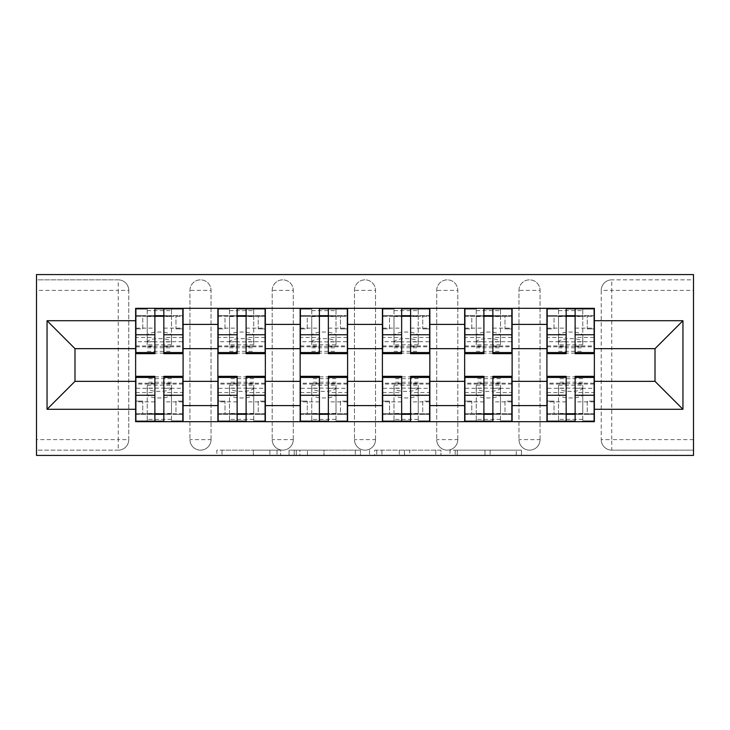 <?xml version="1.0" encoding="UTF-8"?>
<svg xmlns="http://www.w3.org/2000/svg" width="730" height="730" viewBox="0 0 730 730"><rect width="100%" height="100%" fill="white"/><g stroke="black" fill="none" stroke-linecap="round" stroke-linejoin="round"><path stroke-width="0.55" stroke-dasharray="3.65 2.74" d="M280.639 455.429L222.02 455.429L280.639 455.429L280.639 450.154L253.337 450.154L253.337 455.429L253.337 450.154L280.639 450.154L280.639 455.429L280.639 450.154L253.337 450.154L253.337 455.429L253.337 450.154L280.639 450.154L222.02 450.154L280.639 450.154M518.966 290.385A10.549 10.549 0 0 1 529.515 279.846A10.549 10.549 0 0 1 540.063 290.385A10.549 10.549 0 0 0 529.515 279.846A10.549 10.549 0 0 0 518.966 290.385L518.966 439.615A10.549 10.549 0 0 0 529.515 450.154A10.549 10.549 0 0 0 540.063 439.615L540.063 290.385A10.549 10.549 0 0 0 529.515 279.846A10.549 10.549 0 0 0 518.966 290.385L518.966 439.615A10.549 10.549 0 0 0 529.515 450.154A10.549 10.549 0 0 0 540.063 439.615L540.063 290.385L518.966 290.385M436.713 290.385A10.549 10.549 0 0 1 447.253 279.846A10.549 10.549 0 0 1 457.801 290.385A10.549 10.549 0 0 0 447.253 279.846A10.549 10.549 0 0 0 436.713 290.385L436.713 439.615A10.549 10.549 0 0 0 447.253 450.154A10.549 10.549 0 0 0 457.801 439.615L457.801 290.385A10.549 10.549 0 0 0 447.253 279.846A10.549 10.549 0 0 0 436.713 290.385L436.713 439.615A10.549 10.549 0 0 0 447.253 450.154A10.549 10.549 0 0 0 457.801 439.615L457.801 290.385L436.713 290.385M354.452 290.385A10.549 10.549 0 0 1 365 279.846A10.549 10.549 0 0 1 375.548 290.385A10.549 10.549 0 0 0 365 279.846A10.549 10.549 0 0 0 354.452 290.385L354.452 439.615A10.549 10.549 0 0 0 365 450.154A10.549 10.549 0 0 0 375.548 439.615L375.548 290.385A10.549 10.549 0 0 0 365 279.846A10.549 10.549 0 0 0 354.452 290.385L354.452 439.615A10.549 10.549 0 0 0 365 450.154A10.549 10.549 0 0 0 375.548 439.615L375.548 290.385L354.452 290.385M272.199 290.385A10.549 10.549 0 0 1 282.747 279.846A10.549 10.549 0 0 1 293.287 290.385A10.549 10.549 0 0 0 282.747 279.846A10.549 10.549 0 0 0 272.199 290.385L272.199 439.615A10.549 10.549 0 0 0 282.747 450.154A10.549 10.549 0 0 0 293.287 439.615L293.287 290.385A10.549 10.549 0 0 0 282.747 279.846A10.549 10.549 0 0 0 272.199 290.385L272.199 439.615A10.549 10.549 0 0 0 282.747 450.154A10.549 10.549 0 0 0 293.287 439.615L293.287 290.385L272.199 290.385M189.937 290.385A10.549 10.549 0 0 1 200.485 279.846A10.549 10.549 0 0 1 211.034 290.385A10.549 10.549 0 0 0 200.485 279.846A10.549 10.549 0 0 0 189.937 290.385L189.937 439.615A10.549 10.549 0 0 0 200.485 450.154A10.549 10.549 0 0 0 211.034 439.615L211.034 290.385A10.549 10.549 0 0 0 200.485 279.846A10.549 10.549 0 0 0 189.937 290.385L189.937 439.615A10.549 10.549 0 0 0 200.485 450.154A10.549 10.549 0 0 0 211.034 439.615L211.034 290.385L189.937 290.385M516.256 455.429L455.182 455.429L516.256 455.429L516.256 450.154L490.122 450.154L521.439 450.154L521.439 455.429L521.439 450.154L455.182 450.154L521.439 450.154L521.439 455.429L521.439 450.154L516.256 450.154L516.256 455.429M484.948 455.429L457.254 455.429L484.948 455.429L484.948 450.154L490.122 450.154L484.948 450.154L484.948 455.429L484.948 450.154L457.254 450.154L457.254 455.429L457.254 450.154L484.948 450.154L484.948 455.429M450.009 455.429L455.182 455.429L450.009 455.429L450.009 450.154L455.182 450.154L450.009 450.154L450.009 455.429M216.846 455.429L222.02 455.429L216.846 455.429L216.846 450.154L222.02 450.154L216.846 450.154L216.846 455.429M693.5 439.615L611.767 439.615L611.767 450.154L693.5 450.154L693.5 455.429L36.5 455.429L36.5 450.154L118.233 450.154A10.549 10.549 0 0 0 128.772 439.615L128.772 290.385A10.549 10.549 0 0 0 118.233 279.846A10.549 10.549 0 0 1 128.772 290.385A10.549 10.549 0 0 0 118.233 279.846L36.5 279.846L36.5 274.571L693.5 274.571L693.5 279.846L611.767 279.846A10.549 10.549 0 0 0 601.228 290.385L601.228 439.615A10.549 10.549 0 0 0 611.767 450.154A10.549 10.549 0 0 1 601.228 439.615A10.549 10.549 0 0 0 611.767 450.154L693.5 450.154L693.5 279.846L611.767 279.846A10.549 10.549 0 0 0 601.228 290.385L601.228 439.615L611.767 439.615L611.767 290.385L693.5 290.385M360.474 455.429L355.3 455.429L360.474 455.429L360.474 450.154L360.474 455.429M294.226 455.429L355.3 455.429L289.043 455.429L294.226 455.429L294.226 450.154L360.474 450.154L289.043 450.154L289.043 455.429L289.043 450.154L294.226 450.154L294.226 455.429M374.7 455.429L440.957 455.429L369.526 455.429L374.7 455.429L374.7 450.154L440.957 450.154L440.957 455.429L440.957 450.154L409.639 450.154L409.639 455.429M36.5 439.615L36.5 450.154L118.233 450.154A10.549 10.549 0 0 0 128.772 439.615L128.772 290.385L118.233 290.385L118.233 439.615L36.5 439.615L36.5 290.385L118.233 290.385L118.233 279.846L36.5 279.846L36.5 290.385M546.916 308.315L594.366 308.315L594.366 316.227L546.916 316.227L546.916 308.315L512.113 308.315L512.113 316.227L464.654 316.227L464.654 308.315L429.861 308.315L429.861 316.227L382.401 316.227L382.401 308.315L347.599 308.315L347.599 316.227L300.139 316.227L300.139 308.315L265.346 308.315L265.346 316.227L217.887 316.227L217.887 308.315L183.084 308.315L183.084 316.227L135.634 316.227L135.634 413.773L183.084 413.773L183.084 316.227M183.084 413.773L183.084 421.685L217.887 421.685L217.887 413.773L265.346 413.773L265.346 316.227M217.887 316.227L217.887 413.773M265.346 413.773L265.346 421.685L300.139 421.685L300.139 413.773L347.599 413.773L347.599 316.227M300.139 316.227L300.139 413.773M347.599 413.773L347.599 421.685L382.401 421.685L382.401 413.773L429.861 413.773L429.861 316.227M382.401 316.227L382.401 413.773M429.861 413.773L429.861 421.685L464.654 421.685L464.654 413.773L512.113 413.773L512.113 316.227M464.654 316.227L464.654 413.773M512.113 413.773L512.113 421.685L546.916 421.685L546.916 413.773L594.366 413.773L594.366 316.227M546.916 316.227L546.916 413.773M512.113 381.343L546.916 381.343M429.861 381.343L464.654 381.343M347.599 381.343L382.401 381.343M265.346 381.343L300.139 381.343M183.084 381.343L217.887 381.343M546.916 348.657L512.113 348.657M464.654 348.657L429.861 348.657M382.401 348.657L347.599 348.657M300.139 348.657L265.346 348.657M217.887 348.657L183.084 348.657M135.634 348.657L74.989 348.657L74.989 381.343L135.634 381.343M594.366 381.343L655.011 381.343L655.011 348.657L594.366 348.657M183.084 421.685L135.634 421.685L135.634 413.773M135.634 316.227L135.634 308.315L183.084 308.315M217.887 308.315L265.346 308.315M300.139 308.315L347.599 308.315M382.401 308.315L429.861 308.315M464.654 308.315L512.113 308.315M594.366 413.773L594.366 421.685L546.916 421.685M512.113 421.685L464.654 421.685M429.861 421.685L382.401 421.685M347.599 421.685L300.139 421.685M265.346 421.685L217.887 421.685M182.819 413.773L163.839 413.773M154.879 413.773L135.889 413.773M135.889 316.227L154.879 316.227M163.839 316.227L182.819 316.227M540.063 439.615A10.549 10.549 0 0 1 529.515 450.154A10.549 10.549 0 0 1 518.966 439.615L540.063 439.615M457.801 439.615A10.549 10.549 0 0 1 447.253 450.154A10.549 10.549 0 0 1 436.713 439.615L457.801 439.615M375.548 439.615A10.549 10.549 0 0 1 365 450.154A10.549 10.549 0 0 1 354.452 439.615L375.548 439.615M293.287 439.615A10.549 10.549 0 0 1 282.747 450.154A10.549 10.549 0 0 1 272.199 439.615L293.287 439.615M211.034 439.615A10.549 10.549 0 0 1 200.485 450.154A10.549 10.549 0 0 1 189.937 439.615L211.034 439.615M265.081 413.773L246.101 413.773M237.131 413.773L218.151 413.773M218.151 316.227L237.131 316.227M246.101 316.227L265.081 316.227M347.334 413.773L328.354 413.773M319.393 413.773L300.404 413.773M300.404 316.227L319.393 316.227M328.354 316.227L347.334 316.227M429.596 413.773L410.607 413.773M401.646 413.773L382.666 413.773M382.666 316.227L401.646 316.227M410.607 316.227L429.596 316.227M511.849 413.773L492.869 413.773M483.899 413.773L464.919 413.773M464.919 316.227L483.899 316.227M492.869 316.227L511.849 316.227M594.111 413.773L575.121 413.773M566.161 413.773L547.181 413.773M547.181 316.227L566.161 316.227M575.121 316.227L594.111 316.227M299.911 455.429L307.421 455.429L299.911 455.429L299.911 450.154L296.289 450.154L296.289 455.429L296.289 450.154L307.421 450.154L299.911 450.154L299.911 455.429M307.421 455.429L323.983 455.429L307.421 455.429L307.421 450.154L323.983 450.154L323.983 455.429L323.983 450.154L307.421 450.154L307.421 455.429M374.7 450.154L404.466 450.154L404.466 455.429L404.466 450.154L399.292 450.154L404.466 450.154L404.466 455.429L404.466 450.154L409.639 450.154M376.771 450.154L376.771 455.429L376.771 450.154M369.526 450.154L369.526 455.429L369.526 450.154M147.232 335.654L147.232 342.197A12.127 3.604 180 0 1 159.359 338.592A12.127 3.604 180 0 1 171.486 342.197L171.486 335.654A12.127 3.604 -0 0 0 159.359 332.041A12.127 3.604 -0 0 0 147.232 335.654L147.232 344.806L171.486 344.806L171.486 335.654M147.232 308.845L135.889 308.845L135.889 328.883L142.751 328.883L142.751 315.698L147.232 315.698L147.232 308.845L147.232 344.806M182.819 337.433L163.839 337.433L163.839 315.698L182.819 315.698L182.819 353.667M163.839 337.433L163.839 341.695L182.819 341.695M163.839 341.695L163.839 353.667M182.819 315.698L171.486 315.698L171.486 308.845L182.819 308.845L182.819 328.883L182.819 315.698M135.889 346.805L154.879 346.805L154.879 337.433L135.889 337.433L135.889 346.805L135.889 315.698L135.889 328.883L142.751 328.883L142.751 315.698L135.889 315.698L154.879 315.698L154.879 308.845L163.839 308.845L163.839 315.698M147.232 342.197L147.232 315.698L171.486 315.698L171.486 342.197M175.966 328.883L182.819 328.883L175.966 328.883L175.966 315.698L175.966 328.883M135.889 328.135L154.879 328.135L154.879 315.698M154.879 328.135L154.879 346.805M154.879 337.433L154.879 353.667M135.889 337.433L135.889 341.695L154.879 341.695M135.889 341.695L135.889 353.667M171.486 308.845L171.486 344.806M171.486 394.346L171.486 387.803A12.127 3.604 -0 0 1 159.359 391.408A12.127 3.604 -0 0 1 147.232 387.803L147.232 394.346A12.127 3.604 180 0 0 159.359 397.959A12.127 3.604 180 0 0 171.486 394.346L171.486 385.194L147.232 385.194L147.232 394.346M171.486 421.155L182.819 421.155L182.819 401.117L175.966 401.117L175.966 414.302L171.486 414.302L171.486 421.155L171.486 385.194M135.889 392.567L154.879 392.567L154.879 414.302L135.889 414.302L135.889 376.333M154.879 392.567L154.879 388.305L135.889 388.305M154.879 388.305L154.879 376.333M135.889 414.302L147.232 414.302L147.232 421.155L135.889 421.155L135.889 401.117L135.889 414.302M182.819 383.195L163.839 383.195L163.839 392.567L182.819 392.567L182.819 383.195L182.819 414.302L182.819 401.117L175.966 401.117L175.966 414.302L182.819 414.302L163.839 414.302L163.839 421.155L154.879 421.155L154.879 414.302M171.486 387.803L171.486 414.302L147.232 414.302L147.232 387.803M142.751 401.117L135.889 401.117L142.751 401.117L142.751 414.302L142.751 401.117M182.819 401.865L163.839 401.865L163.839 414.302M163.839 401.865L163.839 383.195M163.839 392.567L163.839 376.333M182.819 392.567L182.819 388.305L163.839 388.305M182.819 388.305L182.819 376.333M147.232 421.155L147.232 385.194M229.485 335.654L229.485 342.197A12.127 3.604 180 0 1 241.612 338.592A12.127 3.604 180 0 1 253.739 342.197L253.739 335.654A12.127 3.604 -0 0 0 241.612 332.041A12.127 3.604 -0 0 0 229.485 335.654L229.485 344.806L253.739 344.806L253.739 335.654M229.485 308.845L218.151 308.845L218.151 328.883L225.004 328.883L225.004 315.698L229.485 315.698L229.485 308.845L229.485 344.806M265.081 337.433L246.101 337.433L246.101 315.698L265.081 315.698L265.081 353.667M246.101 337.433L246.101 341.695L265.081 341.695M246.101 341.695L246.101 353.667M265.081 315.698L253.739 315.698L253.739 308.845L265.081 308.845L265.081 328.883L265.081 315.698M218.151 346.805L237.131 346.805L237.131 337.433L218.151 337.433L218.151 346.805L218.151 315.698L218.151 328.883L225.004 328.883L225.004 315.698L218.151 315.698L237.131 315.698L237.131 308.845L246.101 308.845L246.101 315.698M229.485 342.197L229.485 315.698L253.739 315.698L253.739 342.197M258.228 328.883L265.081 328.883L258.228 328.883L258.228 315.698L258.228 328.883M218.151 328.135L237.131 328.135L237.131 315.698M237.131 328.135L237.131 346.805M237.131 337.433L237.131 353.667M218.151 337.433L218.151 341.695L237.131 341.695M218.151 341.695L218.151 353.667M253.739 308.845L253.739 344.806M311.746 335.654L311.746 342.197A12.127 3.604 180 0 1 323.874 338.592A12.127 3.604 180 0 1 336.001 342.197L336.001 335.654A12.127 3.604 -0 0 0 323.874 332.041A12.127 3.604 -0 0 0 311.746 335.654L311.746 344.806L336.001 344.806L336.001 335.654M311.746 308.845L300.404 308.845L300.404 328.883L307.266 328.883L307.266 315.698L311.746 315.698L311.746 308.845L311.746 344.806M347.334 337.433L328.354 337.433L328.354 315.698L347.334 315.698L347.334 353.667M328.354 337.433L328.354 341.695L347.334 341.695M328.354 341.695L328.354 353.667M347.334 315.698L336.001 315.698L336.001 308.845L347.334 308.845L347.334 328.883L347.334 315.698M300.404 346.805L319.393 346.805L319.393 337.433L300.404 337.433L300.404 346.805L300.404 315.698L300.404 328.883L307.266 328.883L307.266 315.698L300.404 315.698L319.393 315.698L319.393 308.845L328.354 308.845L328.354 315.698M311.746 342.197L311.746 315.698L336.001 315.698L336.001 342.197M340.481 328.883L347.334 328.883L340.481 328.883L340.481 315.698L340.481 328.883M300.404 328.135L319.393 328.135L319.393 315.698M319.393 328.135L319.393 346.805M319.393 337.433L319.393 353.667M300.404 337.433L300.404 341.695L319.393 341.695M300.404 341.695L300.404 353.667M336.001 308.845L336.001 344.806M253.739 394.346L253.739 387.803A12.127 3.604 -0 0 1 241.612 391.408A12.127 3.604 -0 0 1 229.485 387.803L229.485 394.346A12.127 3.604 180 0 0 241.612 397.959A12.127 3.604 180 0 0 253.739 394.346L253.739 385.194L229.485 385.194L229.485 394.346M253.739 421.155L265.081 421.155L265.081 401.117L258.228 401.117L258.228 414.302L253.739 414.302L253.739 421.155L253.739 385.194M218.151 392.567L237.131 392.567L237.131 414.302L218.151 414.302L218.151 376.333M237.131 392.567L237.131 388.305L218.151 388.305M237.131 388.305L237.131 376.333M218.151 414.302L229.485 414.302L229.485 421.155L218.151 421.155L218.151 401.117L218.151 414.302M265.081 383.195L246.101 383.195L246.101 392.567L265.081 392.567L265.081 383.195L265.081 414.302L265.081 401.117L258.228 401.117L258.228 414.302L265.081 414.302L246.101 414.302L246.101 421.155L237.131 421.155L237.131 414.302M253.739 387.803L253.739 414.302L229.485 414.302L229.485 387.803M225.004 401.117L218.151 401.117L225.004 401.117L225.004 414.302L225.004 401.117M265.081 401.865L246.101 401.865L246.101 414.302M246.101 401.865L246.101 383.195M246.101 392.567L246.101 376.333M265.081 392.567L265.081 388.305L246.101 388.305M265.081 388.305L265.081 376.333M229.485 421.155L229.485 385.194M336.001 394.346L336.001 387.803A12.127 3.604 -0 0 1 323.874 391.408A12.127 3.604 -0 0 1 311.746 387.803L311.746 394.346A12.127 3.604 180 0 0 323.874 397.959A12.127 3.604 180 0 0 336.001 394.346L336.001 385.194L311.746 385.194L311.746 394.346M336.001 421.155L347.334 421.155L347.334 401.117L340.481 401.117L340.481 414.302L336.001 414.302L336.001 421.155L336.001 385.194M300.404 392.567L319.393 392.567L319.393 414.302L300.404 414.302L300.404 376.333M319.393 392.567L319.393 388.305L300.404 388.305M319.393 388.305L319.393 376.333M300.404 414.302L311.746 414.302L311.746 421.155L300.404 421.155L300.404 401.117L300.404 414.302M347.334 383.195L328.354 383.195L328.354 392.567L347.334 392.567L347.334 383.195L347.334 414.302L347.334 401.117L340.481 401.117L340.481 414.302L347.334 414.302L328.354 414.302L328.354 421.155L319.393 421.155L319.393 414.302M336.001 387.803L336.001 414.302L311.746 414.302L311.746 387.803M307.266 401.117L300.404 401.117L307.266 401.117L307.266 414.302L307.266 401.117M347.334 401.865L328.354 401.865L328.354 414.302M328.354 401.865L328.354 383.195M328.354 392.567L328.354 376.333M347.334 392.567L347.334 388.305L328.354 388.305M347.334 388.305L347.334 376.333M311.746 421.155L311.746 385.194M393.999 335.654L393.999 342.197A12.127 3.604 180 0 1 406.126 338.592A12.127 3.604 180 0 1 418.253 342.197L418.253 335.654A12.127 3.604 -0 0 0 406.126 332.041A12.127 3.604 -0 0 0 393.999 335.654L393.999 344.806L418.253 344.806L418.253 335.654M393.999 308.845L382.666 308.845L382.666 328.883L389.519 328.883L389.519 315.698L393.999 315.698L393.999 308.845L393.999 344.806M429.596 337.433L410.607 337.433L410.607 315.698L429.596 315.698L429.596 353.667M410.607 337.433L410.607 341.695L429.596 341.695M410.607 341.695L410.607 353.667M429.596 315.698L418.253 315.698L418.253 308.845L429.596 308.845L429.596 328.883L429.596 315.698M382.666 346.805L401.646 346.805L401.646 337.433L382.666 337.433L382.666 346.805L382.666 315.698L382.666 328.883L389.519 328.883L389.519 315.698L382.666 315.698L401.646 315.698L401.646 308.845L410.607 308.845L410.607 315.698M393.999 342.197L393.999 315.698L418.253 315.698L418.253 342.197M422.734 328.883L429.596 328.883L422.734 328.883L422.734 315.698L422.734 328.883M382.666 328.135L401.646 328.135L401.646 315.698M401.646 328.135L401.646 346.805M401.646 337.433L401.646 353.667M382.666 337.433L382.666 341.695L401.646 341.695M382.666 341.695L382.666 353.667M418.253 308.845L418.253 344.806M476.261 335.654L476.261 342.197A12.127 3.604 180 0 1 488.388 338.592A12.127 3.604 180 0 1 500.515 342.197L500.515 335.654A12.127 3.604 -0 0 0 488.388 332.041A12.127 3.604 -0 0 0 476.261 335.654L476.261 344.806L500.515 344.806L500.515 335.654M476.261 308.845L464.919 308.845L464.919 328.883L471.772 328.883L471.772 315.698L476.261 315.698L476.261 308.845L476.261 344.806M511.849 337.433L492.869 337.433L492.869 315.698L511.849 315.698L511.849 353.667M492.869 337.433L492.869 341.695L511.849 341.695M492.869 341.695L492.869 353.667M511.849 315.698L500.515 315.698L500.515 308.845L511.849 308.845L511.849 328.883L511.849 315.698M464.919 346.805L483.899 346.805L483.899 337.433L464.919 337.433L464.919 346.805L464.919 315.698L464.919 328.883L471.772 328.883L471.772 315.698L464.919 315.698L483.899 315.698L483.899 308.845L492.869 308.845L492.869 315.698M476.261 342.197L476.261 315.698L500.515 315.698L500.515 342.197M504.996 328.883L511.849 328.883L504.996 328.883L504.996 315.698L504.996 328.883M464.919 328.135L483.899 328.135L483.899 315.698M483.899 328.135L483.899 346.805M483.899 337.433L483.899 353.667M464.919 337.433L464.919 341.695L483.899 341.695M464.919 341.695L464.919 353.667M500.515 308.845L500.515 344.806M558.514 335.654L558.514 342.197A12.127 3.604 180 0 1 570.641 338.592A12.127 3.604 180 0 1 582.768 342.197L582.768 335.654A12.127 3.604 -0 0 0 570.641 332.041A12.127 3.604 -0 0 0 558.514 335.654L558.514 344.806L582.768 344.806L582.768 335.654M558.514 308.845L547.181 308.845L547.181 328.883L554.034 328.883L554.034 315.698L558.514 315.698L558.514 308.845L558.514 344.806M594.111 337.433L575.121 337.433L575.121 315.698L594.111 315.698L594.111 353.667M575.121 337.433L575.121 341.695L594.111 341.695M575.121 341.695L575.121 353.667M594.111 315.698L582.768 315.698L582.768 308.845L594.111 308.845L594.111 328.883L594.111 315.698M547.181 346.805L566.161 346.805L566.161 337.433L547.181 337.433L547.181 346.805L547.181 315.698L547.181 328.883L554.034 328.883L554.034 315.698L547.181 315.698L566.161 315.698L566.161 308.845L575.121 308.845L575.121 315.698M558.514 342.197L558.514 315.698L582.768 315.698L582.768 342.197M587.248 328.883L594.111 328.883L587.248 328.883L587.248 315.698L587.248 328.883M547.181 328.135L566.161 328.135L566.161 315.698M566.161 328.135L566.161 346.805M566.161 337.433L566.161 353.667M547.181 337.433L547.181 341.695L566.161 341.695M547.181 341.695L547.181 353.667M582.768 308.845L582.768 344.806M418.253 394.346L418.253 387.803A12.127 3.604 -0 0 1 406.126 391.408A12.127 3.604 -0 0 1 393.999 387.803L393.999 394.346A12.127 3.604 180 0 0 406.126 397.959A12.127 3.604 180 0 0 418.253 394.346L418.253 385.194L393.999 385.194L393.999 394.346M418.253 421.155L429.596 421.155L429.596 401.117L422.734 401.117L422.734 414.302L418.253 414.302L418.253 421.155L418.253 385.194M382.666 392.567L401.646 392.567L401.646 414.302L382.666 414.302L382.666 376.333M401.646 392.567L401.646 388.305L382.666 388.305M401.646 388.305L401.646 376.333M382.666 414.302L393.999 414.302L393.999 421.155L382.666 421.155L382.666 401.117L382.666 414.302M429.596 383.195L410.607 383.195L410.607 392.567L429.596 392.567L429.596 383.195L429.596 414.302L429.596 401.117L422.734 401.117L422.734 414.302L429.596 414.302L410.607 414.302L410.607 421.155L401.646 421.155L401.646 414.302M418.253 387.803L418.253 414.302L393.999 414.302L393.999 387.803M389.519 401.117L382.666 401.117L389.519 401.117L389.519 414.302L389.519 401.117M429.596 401.865L410.607 401.865L410.607 414.302M410.607 401.865L410.607 383.195M410.607 392.567L410.607 376.333M429.596 392.567L429.596 388.305L410.607 388.305M429.596 388.305L429.596 376.333M393.999 421.155L393.999 385.194M500.515 394.346L500.515 387.803A12.127 3.604 -0 0 1 488.388 391.408A12.127 3.604 -0 0 1 476.261 387.803L476.261 394.346A12.127 3.604 180 0 0 488.388 397.959A12.127 3.604 180 0 0 500.515 394.346L500.515 385.194L476.261 385.194L476.261 394.346M500.515 421.155L511.849 421.155L511.849 401.117L504.996 401.117L504.996 414.302L500.515 414.302L500.515 421.155L500.515 385.194M464.919 392.567L483.899 392.567L483.899 414.302L464.919 414.302L464.919 376.333M483.899 392.567L483.899 388.305L464.919 388.305M483.899 388.305L483.899 376.333M464.919 414.302L476.261 414.302L476.261 421.155L464.919 421.155L464.919 401.117L464.919 414.302M511.849 383.195L492.869 383.195L492.869 392.567L511.849 392.567L511.849 383.195L511.849 414.302L511.849 401.117L504.996 401.117L504.996 414.302L511.849 414.302L492.869 414.302L492.869 421.155L483.899 421.155L483.899 414.302M500.515 387.803L500.515 414.302L476.261 414.302L476.261 387.803M471.772 401.117L464.919 401.117L471.772 401.117L471.772 414.302L471.772 401.117M511.849 401.865L492.869 401.865L492.869 414.302M492.869 401.865L492.869 383.195M492.869 392.567L492.869 376.333M511.849 392.567L511.849 388.305L492.869 388.305M511.849 388.305L511.849 376.333M476.261 421.155L476.261 385.194M582.768 394.346L582.768 387.803A12.127 3.604 -0 0 1 570.641 391.408A12.127 3.604 -0 0 1 558.514 387.803L558.514 394.346A12.127 3.604 180 0 0 570.641 397.959A12.127 3.604 180 0 0 582.768 394.346L582.768 385.194L558.514 385.194L558.514 394.346M582.768 421.155L594.111 421.155L594.111 401.117L587.248 401.117L587.248 414.302L582.768 414.302L582.768 421.155L582.768 385.194M547.181 392.567L566.161 392.567L566.161 414.302L547.181 414.302L547.181 376.333M566.161 392.567L566.161 388.305L547.181 388.305M566.161 388.305L566.161 376.333M547.181 414.302L558.514 414.302L558.514 421.155L547.181 421.155L547.181 401.117L547.181 414.302M594.111 383.195L575.121 383.195L575.121 392.567L594.111 392.567L594.111 383.195L594.111 414.302L594.111 401.117L587.248 401.117L587.248 414.302L594.111 414.302L575.121 414.302L575.121 421.155L566.161 421.155L566.161 414.302M582.768 387.803L582.768 414.302L558.514 414.302L558.514 387.803M554.034 401.117L547.181 401.117L554.034 401.117L554.034 414.302L554.034 401.117M594.111 401.865L575.121 401.865L575.121 414.302M575.121 401.865L575.121 383.195M575.121 392.567L575.121 376.333M594.111 392.567L594.111 388.305L575.121 388.305M594.111 388.305L594.111 376.333M558.514 421.155L558.514 385.194M277.017 450.154L277.017 455.429L277.017 450.154M118.233 450.154A10.549 10.549 0 0 0 128.772 439.615L118.233 439.615L118.233 450.154M611.767 279.846A10.549 10.549 0 0 0 601.228 290.385L611.767 290.385L611.767 279.846M269.899 450.154L269.899 455.429L269.899 450.154M222.02 450.154L222.02 455.429L222.02 450.154M355.3 450.154L355.3 455.429L355.3 450.154M435.774 450.154L435.774 455.429L435.774 450.154M399.292 450.154L399.292 455.429L399.292 450.154M381.954 450.154L381.954 455.429L381.954 450.154M490.122 450.154L490.122 455.429L490.122 450.154M455.182 450.154L455.182 455.429L455.182 450.154M163.839 328.135L182.819 328.135M163.839 345.938L182.819 345.938M135.889 345.938L154.879 345.938M147.232 316.546L171.486 316.546M147.232 310.615L171.486 310.615M147.232 341.877L171.486 341.877M147.232 351.349L171.486 351.349M147.232 347.818L171.486 347.818M154.879 401.865L135.889 401.865M154.879 384.062L135.889 384.062M182.819 384.062L163.839 384.062M171.486 413.454L147.232 413.454M171.486 419.385L147.232 419.385M171.486 388.123L147.232 388.123M171.486 378.651L147.232 378.651M171.486 382.182L147.232 382.182M246.101 328.135L265.081 328.135M246.101 345.938L265.081 345.938M218.151 345.938L237.131 345.938M229.485 316.546L253.739 316.546M229.485 310.615L253.739 310.615M229.485 341.877L253.739 341.877M229.485 351.349L253.739 351.349M229.485 347.818L253.739 347.818M328.354 328.135L347.334 328.135M328.354 345.938L347.334 345.938M300.404 345.938L319.393 345.938M311.746 316.546L336.001 316.546M311.746 310.615L336.001 310.615M311.746 341.877L336.001 341.877M311.746 351.349L336.001 351.349M311.746 347.818L336.001 347.818M237.131 401.865L218.151 401.865M237.131 384.062L218.151 384.062M265.081 384.062L246.101 384.062M253.739 413.454L229.485 413.454M253.739 419.385L229.485 419.385M253.739 388.123L229.485 388.123M253.739 378.651L229.485 378.651M253.739 382.182L229.485 382.182M319.393 401.865L300.404 401.865M319.393 384.062L300.404 384.062M347.334 384.062L328.354 384.062M336.001 413.454L311.746 413.454M336.001 419.385L311.746 419.385M336.001 388.123L311.746 388.123M336.001 378.651L311.746 378.651M336.001 382.182L311.746 382.182M410.607 328.135L429.596 328.135M410.607 345.938L429.596 345.938M382.666 345.938L401.646 345.938M393.999 316.546L418.253 316.546M393.999 310.615L418.253 310.615M393.999 341.877L418.253 341.877M393.999 351.349L418.253 351.349M393.999 347.818L418.253 347.818M492.869 328.135L511.849 328.135M492.869 345.938L511.849 345.938M464.919 345.938L483.899 345.938M476.261 316.546L500.515 316.546M476.261 310.615L500.515 310.615M476.261 341.877L500.515 341.877M476.261 351.349L500.515 351.349M476.261 347.818L500.515 347.818M575.121 328.135L594.111 328.135M575.121 345.938L594.111 345.938M547.181 345.938L566.161 345.938M558.514 316.546L582.768 316.546M558.514 310.615L582.768 310.615M558.514 341.877L582.768 341.877M558.514 351.349L582.768 351.349M558.514 347.818L582.768 347.818M401.646 401.865L382.666 401.865M401.646 384.062L382.666 384.062M429.596 384.062L410.607 384.062M418.253 413.454L393.999 413.454M418.253 419.385L393.999 419.385M418.253 388.123L393.999 388.123M418.253 378.651L393.999 378.651M418.253 382.182L393.999 382.182M483.899 401.865L464.919 401.865M483.899 384.062L464.919 384.062M511.849 384.062L492.869 384.062M500.515 413.454L476.261 413.454M500.515 419.385L476.261 419.385M500.515 388.123L476.261 388.123M500.515 378.651L476.261 378.651M500.515 382.182L476.261 382.182M566.161 401.865L547.181 401.865M566.161 384.062L547.181 384.062M594.111 384.062L575.121 384.062M582.768 413.454L558.514 413.454M582.768 419.385L558.514 419.385M582.768 388.123L558.514 388.123M582.768 378.651L558.514 378.651M582.768 382.182L558.514 382.182M163.839 346.805L182.819 346.805M147.232 346.285L171.486 346.285M147.232 353.137L171.486 353.137M154.879 383.195L135.889 383.195M171.486 383.715L147.232 383.715M171.486 376.863L147.232 376.863M246.101 346.805L265.081 346.805M229.485 346.285L253.739 346.285M229.485 353.137L253.739 353.137M328.354 346.805L347.334 346.805M311.746 346.285L336.001 346.285M311.746 353.137L336.001 353.137M237.131 383.195L218.151 383.195M253.739 383.715L229.485 383.715M253.739 376.863L229.485 376.863M319.393 383.195L300.404 383.195M336.001 383.715L311.746 383.715M336.001 376.863L311.746 376.863M410.607 346.805L429.596 346.805M393.999 346.285L418.253 346.285M393.999 353.137L418.253 353.137M492.869 346.805L511.849 346.805M476.261 346.285L500.515 346.285M476.261 353.137L500.515 353.137M575.121 346.805L594.111 346.805M558.514 346.285L582.768 346.285M558.514 353.137L582.768 353.137M401.646 383.195L382.666 383.195M418.253 383.715L393.999 383.715M418.253 376.863L393.999 376.863M483.899 383.195L464.919 383.195M500.515 383.715L476.261 383.715M500.515 376.863L476.261 376.863M566.161 383.195L547.181 383.195M582.768 383.715L558.514 383.715M582.768 376.863L558.514 376.863"/><path stroke-width="1.09" d="M36.5 455.429L693.5 455.429L693.5 274.571L36.5 274.571L36.5 455.429M217.887 421.685L217.887 324.403L183.084 324.403L183.084 421.685M183.084 324.403L183.084 308.315M217.887 324.403L217.887 308.315M265.346 308.315L265.346 421.685M300.139 421.685L300.139 308.315M347.599 308.315L347.599 421.685M382.401 421.685L382.401 308.315M429.861 308.315L429.861 421.685M464.654 421.685L464.654 308.315M512.113 308.315L512.113 421.685M546.916 421.685L546.916 308.315M546.916 381.343L512.113 381.343M464.654 381.343L429.861 381.343M382.401 381.343L347.599 381.343M300.139 381.343L265.346 381.343M217.887 381.343L183.084 381.343M546.916 348.657L512.113 348.657M464.654 348.657L429.861 348.657M382.401 348.657L347.599 348.657M300.139 348.657L265.346 348.657M217.887 348.657L183.084 348.657M74.989 381.343L135.634 381.343L135.634 348.657L74.989 348.657L74.989 381.343L47.049 409.293L47.049 320.707L135.634 320.707L135.634 348.657M594.366 348.657L594.366 381.343L655.011 381.343L655.011 348.657L594.366 348.657L594.366 308.315L135.634 308.315L135.634 320.707M594.366 320.707L682.952 320.707L682.952 409.293L594.366 409.293L594.366 381.343M135.634 381.343L135.634 421.685L594.366 421.685L594.366 409.293M135.634 409.293L47.049 409.293M163.839 413.773L154.879 413.773M154.879 316.227L163.839 316.227M246.101 413.773L237.131 413.773M237.131 316.227L246.101 316.227M328.354 413.773L319.393 413.773M319.393 316.227L328.354 316.227M410.607 413.773L401.646 413.773M401.646 316.227L410.607 316.227M492.869 413.773L483.899 413.773M483.899 316.227L492.869 316.227M575.121 413.773L566.161 413.773M566.161 316.227L575.121 316.227M47.049 320.707L74.989 348.657M655.011 381.343L682.952 409.293M655.011 348.657L682.952 320.707M163.839 353.667L163.839 308.845L182.819 308.845L182.819 353.667L163.839 353.667M154.879 315.698L163.839 315.698M147.232 308.845L135.889 308.845L135.889 353.667L154.879 353.667L154.879 308.845L171.486 308.845M154.879 376.333L154.879 421.155L135.889 421.155L135.889 376.333L154.879 376.333M163.839 414.302L154.879 414.302M171.486 421.155L182.819 421.155L182.819 376.333L163.839 376.333L163.839 421.155L147.232 421.155M246.101 353.667L246.101 308.845L265.081 308.845L265.081 353.667L246.101 353.667M237.131 315.698L246.101 315.698M229.485 308.845L218.151 308.845L218.151 353.667L237.131 353.667L237.131 308.845L253.739 308.845M328.354 353.667L328.354 308.845L347.334 308.845L347.334 353.667L328.354 353.667M319.393 315.698L328.354 315.698M311.746 308.845L300.404 308.845L300.404 353.667L319.393 353.667L319.393 308.845L336.001 308.845M237.131 376.333L237.131 421.155L218.151 421.155L218.151 376.333L237.131 376.333M246.101 414.302L237.131 414.302M253.739 421.155L265.081 421.155L265.081 376.333L246.101 376.333L246.101 421.155L229.485 421.155M319.393 376.333L319.393 421.155L300.404 421.155L300.404 376.333L319.393 376.333M328.354 414.302L319.393 414.302M336.001 421.155L347.334 421.155L347.334 376.333L328.354 376.333L328.354 421.155L311.746 421.155M410.607 353.667L410.607 308.845L429.596 308.845L429.596 353.667L410.607 353.667M401.646 315.698L410.607 315.698M393.999 308.845L382.666 308.845L382.666 353.667L401.646 353.667L401.646 308.845L418.253 308.845M492.869 353.667L492.869 308.845L511.849 308.845L511.849 353.667L492.869 353.667M483.899 315.698L492.869 315.698M476.261 308.845L464.919 308.845L464.919 353.667L483.899 353.667L483.899 308.845L500.515 308.845M575.121 353.667L575.121 308.845L594.111 308.845L594.111 353.667L575.121 353.667M566.161 315.698L575.121 315.698M558.514 308.845L547.181 308.845L547.181 353.667L566.161 353.667L566.161 308.845L582.768 308.845M401.646 376.333L401.646 421.155L382.666 421.155L382.666 376.333L401.646 376.333M410.607 414.302L401.646 414.302M418.253 421.155L429.596 421.155L429.596 376.333L410.607 376.333L410.607 421.155L393.999 421.155M483.899 376.333L483.899 421.155L464.919 421.155L464.919 376.333L483.899 376.333M492.869 414.302L483.899 414.302M500.515 421.155L511.849 421.155L511.849 376.333L492.869 376.333L492.869 421.155L476.261 421.155M566.161 376.333L566.161 421.155L547.181 421.155L547.181 376.333L566.161 376.333M575.121 414.302L566.161 414.302M582.768 421.155L594.111 421.155L594.111 376.333L575.121 376.333L575.121 421.155L558.514 421.155M464.654 324.403L429.861 324.403M382.401 324.403L347.599 324.403M300.139 324.403L265.346 324.403M546.916 324.403L512.113 324.403M464.654 405.597L429.861 405.597M382.401 405.597L347.599 405.597M300.139 405.597L265.346 405.597M217.887 405.597L183.084 405.597M546.916 405.597L512.113 405.597M163.839 352.544L182.819 352.544M163.839 334.741L182.819 334.741M135.889 352.544L154.879 352.544M135.889 334.741L154.879 334.741M154.879 377.456L135.889 377.456M154.879 395.259L135.889 395.259M182.819 377.456L163.839 377.456M182.819 395.259L163.839 395.259M246.101 352.544L265.081 352.544M246.101 334.741L265.081 334.741M218.151 352.544L237.131 352.544M218.151 334.741L237.131 334.741M328.354 352.544L347.334 352.544M328.354 334.741L347.334 334.741M300.404 352.544L319.393 352.544M300.404 334.741L319.393 334.741M237.131 377.456L218.151 377.456M237.131 395.259L218.151 395.259M265.081 377.456L246.101 377.456M265.081 395.259L246.101 395.259M319.393 377.456L300.404 377.456M319.393 395.259L300.404 395.259M347.334 377.456L328.354 377.456M347.334 395.259L328.354 395.259M410.607 352.544L429.596 352.544M410.607 334.741L429.596 334.741M382.666 352.544L401.646 352.544M382.666 334.741L401.646 334.741M492.869 352.544L511.849 352.544M492.869 334.741L511.849 334.741M464.919 352.544L483.899 352.544M464.919 334.741L483.899 334.741M575.121 352.544L594.111 352.544M575.121 334.741L594.111 334.741M547.181 352.544L566.161 352.544M547.181 334.741L566.161 334.741M401.646 377.456L382.666 377.456M401.646 395.259L382.666 395.259M429.596 377.456L410.607 377.456M429.596 395.259L410.607 395.259M483.899 377.456L464.919 377.456M483.899 395.259L464.919 395.259M511.849 377.456L492.869 377.456M511.849 395.259L492.869 395.259M566.161 377.456L547.181 377.456M566.161 395.259L547.181 395.259M594.111 377.456L575.121 377.456M594.111 395.259L575.121 395.259"/></g></svg>
